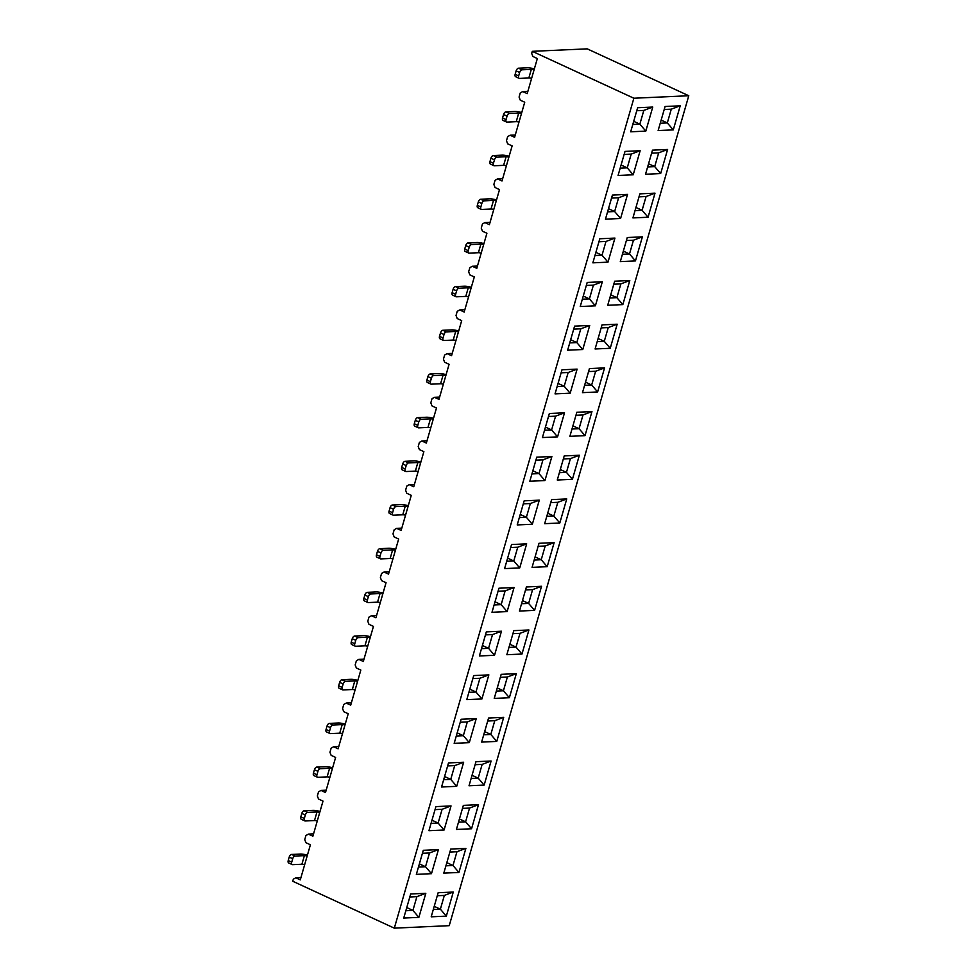 <?xml version="1.0" encoding="UTF-8"?>
<svg xmlns="http://www.w3.org/2000/svg" width="977" height="977" viewBox="0 0 977 977"><rect width="100%" height="100%" fill="white"/><g stroke="black" fill="none" stroke-linecap="round" stroke-linejoin="round"><path stroke-width="1.47" d="M451.569 355.701L447.087 353.625L444.62 355.03L443.436 359.157L444.608 362.223L449.09 364.299L438.966 399.385L434.484 397.309L432.017 398.701L430.82 402.829L431.993 405.907L436.487 407.983L426.351 443.057L421.869 440.993L419.402 442.386L418.217 446.513L419.389 449.591L423.871 451.655L413.747 486.741L409.265 484.677L406.798 486.07L405.602 490.198L406.786 493.275L411.268 495.339L401.144 530.426L396.662 528.349L394.195 529.742L392.998 533.869L394.171 536.947L398.665 539.023L388.528 574.097L384.046 572.034L381.58 573.426L380.395 577.554L381.567 580.631L386.049 582.707L375.925 617.782L371.443 615.718L368.976 617.11L367.779 621.238L368.964 624.315L373.446 626.379L363.322 661.466L358.84 659.39L356.373 660.794L355.176 664.922L356.349 667.987L360.831 670.063L350.706 705.15L346.224 703.074L343.757 704.466L342.573 708.594L343.745 711.671L348.227 713.747L338.103 748.822L333.621 746.758L331.154 748.15L329.957 752.278L331.142 755.355L335.624 757.419L325.5 792.506L321.006 790.43L318.539 791.834L317.354 795.962L318.526 799.039L323.008 801.103L312.884 836.19L308.402 834.114L305.935 835.506L304.751 839.634L305.923 842.711L310.405 844.787L300.281 879.862L295.799 877.798L293.332 879.19L292.734 881.254L394.317 928.15L633.865 98.225L532.282 51.329L531.683 53.393L532.856 56.471L537.338 58.535L527.214 93.621L522.732 91.545L520.265 92.937L519.08 97.065L520.252 100.142L524.734 102.219L514.61 137.293L510.128 135.229L507.661 136.621L506.465 140.749L507.649 143.827L512.131 145.891L502.007 180.977L497.525 178.913L495.058 180.305L493.861 184.433L495.034 187.511L499.516 189.575L489.392 224.661L484.91 222.585L482.443 223.977L481.258 228.105L482.43 231.183L486.912 233.259L476.788 268.333L472.306 266.269L469.839 267.661L468.642 271.789L469.827 274.867L474.309 276.943L464.185 312.017L459.691 309.953L457.224 311.345L456.039 315.473L457.212 318.551L461.694 320.615L451.569 355.701L461.694 320.615L457.212 318.551L456.039 315.473L457.224 311.345L459.691 309.953L464.844 309.721L459.691 309.953L464.185 312.017L474.309 276.943L469.827 274.867L468.642 271.789L469.839 267.661L472.306 266.269L477.448 266.037L472.306 266.269L476.788 268.333L486.912 233.259L482.43 231.183L481.258 228.105L482.443 223.977L484.91 222.585L490.063 222.353L484.91 222.585L489.392 224.661L499.516 189.575L495.034 187.511L493.861 184.433L495.058 180.305L497.525 178.913L502.666 178.681L497.525 178.913L502.007 180.977L512.131 145.891L507.649 143.827L506.465 140.749L507.661 136.621L510.128 135.229L515.27 134.997L510.128 135.229L514.61 137.293L524.734 102.219L520.252 100.142L519.08 97.065L520.265 92.937L522.732 91.545L527.885 91.313L522.732 91.545L527.214 93.621L537.338 58.535L532.856 56.471L531.683 53.393L532.282 51.329L587.201 48.85L688.773 95.746L449.225 925.671L394.317 928.15L449.225 925.671L688.773 95.746L633.865 98.225L394.317 928.15L292.734 881.254L293.332 879.19L295.799 877.798L300.94 877.566L295.799 877.798L300.281 879.862L310.405 844.787L305.923 842.711L304.751 839.634L305.935 835.506L308.402 834.114L313.556 833.882L308.402 834.114L312.884 836.19L323.008 801.103L318.526 799.039L317.354 795.962L318.539 791.834L321.006 790.43L326.159 790.198L321.006 790.43L325.5 792.506L335.624 757.419L331.142 755.355L329.957 752.278L331.154 748.15L333.621 746.758L338.763 746.526L333.621 746.758L338.103 748.822L348.227 713.747L343.745 711.671L342.573 708.594L343.757 704.466L346.224 703.074L351.378 702.842L346.224 703.074L350.706 705.15L360.831 670.063L356.349 667.987L355.176 664.922L356.373 660.794L358.84 659.39L363.981 659.157L358.84 659.39L363.322 661.466L373.446 626.379L368.964 624.315L367.779 621.238L368.976 617.11L371.443 615.718L376.585 615.486L371.443 615.718L375.925 617.782L386.049 582.707L381.567 580.631L380.395 577.554L381.58 573.426L384.046 572.034L389.2 571.801L384.046 572.034L388.528 574.097L398.665 539.023L394.171 536.947L392.998 533.869L394.195 529.742L396.662 528.349L401.803 528.117L396.662 528.349L401.144 530.426L411.268 495.339L406.786 493.275L405.602 490.198L406.798 486.07L409.265 484.677L414.407 484.445L409.265 484.677L413.747 486.741L423.871 451.655L419.389 449.591L418.217 446.513L419.402 442.386L421.869 440.993L427.022 440.761L421.869 440.993L426.351 443.057L436.487 407.983L431.993 405.907L430.82 402.829L432.017 398.701L434.484 397.309L439.626 397.077L434.484 397.309L438.966 399.385L449.09 364.299L444.608 362.223L443.436 359.157L444.62 355.03L447.087 353.625L452.241 353.393L447.087 353.625L451.569 355.701M625.011 151.411L640.155 150.727L633.206 174.798L618.062 175.481L625.011 151.411L618.062 175.481L633.206 174.798L640.155 150.727L625.011 151.411M435.901 806.611L451.032 805.927L444.083 830.01L428.952 830.694L435.901 806.611L428.952 830.694L444.083 830.01L451.032 805.927L442.105 809.298L435.034 809.615L442.105 809.298L438.123 823.049L431.065 823.367L438.123 823.049L442.105 809.298L451.032 805.927L435.901 806.611M486.326 631.887L501.47 631.215L494.521 655.286L479.377 655.97L486.326 631.887L479.377 655.97L494.521 655.286L501.47 631.215L492.53 634.574L485.471 634.891L492.53 634.574L488.561 648.337L492.53 634.574L501.47 631.215L486.326 631.887M423.297 850.295L438.429 849.611L431.48 873.682L416.349 874.366L423.297 850.295L416.349 874.366L431.48 873.682L438.429 849.611L429.489 852.982L422.43 853.3L429.489 852.982L425.52 866.733L429.489 852.982L438.429 849.611L423.297 850.295M599.805 238.767L614.936 238.083L607.987 262.166L592.856 262.837L599.805 238.767L592.856 262.837L607.987 262.166L614.936 238.083L605.996 241.453L598.938 241.771L605.996 241.453L602.027 255.205L605.996 241.453L614.936 238.083L599.805 238.767M561.983 369.807L577.114 369.123L570.165 393.206L555.034 393.89L561.983 369.807L555.034 393.89L570.165 393.206L564.205 386.245L568.174 372.493L561.116 372.811L568.174 372.493L577.114 369.123L561.983 369.807M637.627 107.726L652.758 107.043L645.809 131.113L630.678 131.797L637.627 107.726L630.678 131.797L645.809 131.113L652.758 107.043L643.819 110.413L636.76 110.731L643.819 110.413L639.85 124.164L643.819 110.413L652.758 107.043L637.627 107.726M612.408 195.082L627.539 194.399L620.59 218.482L605.459 219.166L612.408 195.082L605.459 219.166L620.59 218.482L627.539 194.399L612.408 195.082M549.367 413.491L564.511 412.807L557.562 436.878L542.418 437.562L549.367 413.491L542.418 437.562L557.562 436.878L564.511 412.807L555.571 416.178L548.5 416.495L555.571 416.178L551.602 429.929L555.571 416.178L564.511 412.807L549.367 413.491M574.586 326.123L589.717 325.451L582.768 349.522L567.637 350.206L574.586 326.123L567.637 350.206L582.768 349.522L589.717 325.451L580.79 328.809L573.719 329.127L580.79 328.809L576.809 342.573L580.79 328.809L589.717 325.451L574.586 326.123M410.682 893.979L425.825 893.296L418.877 917.366L403.733 918.05L410.682 893.979L403.733 918.05L418.877 917.366L425.825 893.296L416.886 896.654L409.815 896.971L416.886 896.654L412.917 910.417L405.846 910.735L412.917 910.417L416.886 896.654L425.825 893.296L410.682 893.979M587.189 282.451L602.333 281.767L595.384 305.838L580.24 306.522L587.189 282.451L580.24 306.522L595.384 305.838L602.333 281.767L593.393 285.125L586.322 285.443L593.393 285.125L589.424 298.889L593.393 285.125L602.333 281.767L587.189 282.451M473.723 675.571L488.854 674.887L481.905 698.97L466.774 699.642L473.723 675.571L466.774 699.642L481.905 698.97L475.958 692.009L479.927 678.258L472.856 678.575L479.927 678.258L488.854 674.887L473.723 675.571M498.942 588.215L514.073 587.531L507.124 611.602L491.993 612.286L498.942 588.215L491.993 612.286L507.124 611.602L514.073 587.531L505.133 590.89L498.075 591.207L505.133 590.89L501.164 604.653L505.133 590.89L514.073 587.531L498.942 588.215M448.504 762.927L463.648 762.255L456.699 786.326L441.555 787.01L448.504 762.927L441.555 787.01L456.699 786.326L463.648 762.255L454.708 765.614L447.637 765.931L454.708 765.614L450.739 779.377L454.708 765.614L463.648 762.255L448.504 762.927M536.764 457.175L551.895 456.491L544.946 480.562L529.815 481.246L536.764 457.175L529.815 481.246L544.946 480.562L551.895 456.491L542.968 459.849L535.897 460.167L542.968 459.849L538.986 473.613L542.968 459.849L551.895 456.491L536.764 457.175M461.12 719.255L476.251 718.571L469.302 742.642L454.171 743.326L461.12 719.255L454.171 743.326L469.302 742.642L476.251 718.571L467.311 721.93L460.252 722.259L467.311 721.93L463.342 735.693L467.311 721.93L476.251 718.571L461.12 719.255M511.545 544.531L526.676 543.847L519.727 567.93L504.596 568.602L511.545 544.531L504.596 568.602L519.727 567.93L526.676 543.847L511.545 544.531M524.16 500.847L539.292 500.163L532.343 524.246L517.212 524.93L524.16 500.847L517.212 524.93L532.343 524.246L526.383 517.285L530.352 503.534L523.293 503.851L530.352 503.534L539.292 500.163L524.16 500.847M627.258 237.533L642.39 236.849L635.441 260.92L620.31 261.604L627.258 237.533L620.31 261.604L635.441 260.92L642.39 236.849L633.462 240.208L626.391 240.525L633.462 240.208L629.493 253.971L622.422 254.289L629.493 253.971L633.462 240.208L642.39 236.849L627.258 237.533M652.477 150.165L667.609 149.481L660.66 173.564L645.528 174.248L652.477 150.165L645.528 174.248L660.66 173.564L667.609 149.481L658.681 152.852L651.61 153.169L658.681 152.852L654.7 166.603L658.681 152.852L667.609 149.481L652.477 150.165M513.792 630.653L528.923 629.97L521.974 654.053L506.843 654.724L513.792 630.653L506.843 654.724L521.974 654.053L528.923 629.97L519.996 633.34L512.925 633.658L519.996 633.34L516.015 647.092L519.996 633.34L528.923 629.97L513.792 630.653M564.217 455.929L579.361 455.245L572.412 479.328L557.269 480.012L564.217 455.929L557.269 480.012L572.412 479.328L579.361 455.245L570.421 458.616L563.35 458.934L570.421 458.616L566.452 472.367L570.421 458.616L579.361 455.245L564.217 455.929M589.436 368.573L604.568 367.889L597.619 391.96L582.487 392.644L589.436 368.573L582.487 392.644L597.619 391.96L604.568 367.889L595.64 371.248L588.569 371.578L595.64 371.248L591.671 385.011L595.64 371.248L604.568 367.889L589.436 368.573M665.081 106.493L680.224 105.809L673.275 129.88L658.132 130.564L665.081 106.493L658.132 130.564L673.275 129.88L680.224 105.809L671.284 109.168L664.213 109.485L671.284 109.168L667.315 122.931L671.284 109.168L680.224 105.809L665.081 106.493M488.573 718.01L503.705 717.338L496.756 741.409L481.624 742.093L488.573 718.01L481.624 742.093L496.756 741.409L490.808 734.46L494.777 720.696L487.706 721.014L494.777 720.696L503.705 717.338L488.573 718.01M614.655 281.205L629.786 280.533L622.837 304.604L607.706 305.288L614.655 281.205L607.706 305.288L622.837 304.604L629.786 280.533L620.847 283.892L613.788 284.209L620.847 283.892L616.878 297.655L620.847 283.892L629.786 280.533L614.655 281.205M463.354 805.378L478.498 804.694L471.549 828.765L456.406 829.449L463.354 805.378L456.406 829.449L471.549 828.765L478.498 804.694L469.558 808.064L462.5 808.382L469.558 808.064L465.589 821.816L458.518 822.133L465.589 821.816L469.558 808.064L478.498 804.694L463.354 805.378M438.148 892.734L453.279 892.05L446.33 916.133L431.199 916.817L438.148 892.734L431.199 916.817L446.33 916.133L440.371 909.172L433.312 909.502L440.371 909.172L444.34 895.421L437.281 895.738L444.34 895.421L453.279 892.05L438.148 892.734M576.833 412.257L591.964 411.573L585.015 435.644L569.884 436.328L576.833 412.257L569.884 436.328L585.015 435.644L591.964 411.573L576.833 412.257M602.04 324.889L617.183 324.205L610.234 348.288L595.091 348.972L602.04 324.889L595.091 348.972L610.234 348.288L617.183 324.205L608.244 327.576L601.185 327.893L608.244 327.576L604.274 341.327L608.244 327.576L617.183 324.205L602.04 324.889M475.97 761.694L491.101 761.01L484.152 785.093L469.021 785.777L475.97 761.694L469.021 785.777L484.152 785.093L491.101 761.01L482.162 764.38L475.103 764.698L482.162 764.38L478.193 778.132L471.134 778.449L478.193 778.132L482.162 764.38L491.101 761.01L475.97 761.694M501.189 674.338L516.32 673.654L509.371 697.725L494.24 698.408L501.189 674.338L494.24 698.408L509.371 697.725L516.32 673.654L507.381 677.012L500.322 677.33L507.381 677.012L503.411 690.776L507.381 677.012L516.32 673.654L501.189 674.338M551.614 499.613L566.745 498.929L559.797 523L544.665 523.684L551.614 499.613L544.665 523.684L559.797 523L566.745 498.929L557.818 502.3L550.747 502.618L557.818 502.3L553.837 516.051L546.778 516.369L553.837 516.051L557.818 502.3L566.745 498.929L551.614 499.613M639.874 193.849L655.005 193.165L648.056 217.248L632.925 217.92L639.874 193.849L632.925 217.92L648.056 217.248L655.005 193.165L646.066 196.536L639.007 196.853L646.066 196.536L642.097 210.287L646.066 196.536L655.005 193.165L639.874 193.849M526.395 586.969L541.539 586.285L534.59 610.369L519.446 611.052L526.395 586.969L519.446 611.052L534.59 610.369L541.539 586.285L532.599 589.656L525.528 589.974L532.599 589.656L528.63 603.42L532.599 589.656L541.539 586.285L526.395 586.969M539.011 543.297L554.142 542.614L547.193 566.684L532.062 567.368L539.011 543.297L532.062 567.368L547.193 566.684L554.142 542.614L545.203 545.972L538.144 546.29L545.203 545.972L541.234 559.736L545.203 545.972L554.142 542.614L539.011 543.297M450.751 849.062L465.882 848.378L458.934 872.449L443.802 873.133L450.751 849.062L443.802 873.133L458.934 872.449L465.882 848.378L456.955 851.736L449.884 852.054L456.955 851.736L452.986 865.5L445.915 865.817L452.986 865.5L456.955 851.736L465.882 848.378L450.751 849.062M688.773 95.746L633.865 98.225L532.282 51.329L587.201 48.85L688.773 95.746M434.215 906.338L440.371 909.172L434.215 906.338M406.762 907.572L412.917 910.417L406.762 907.572M301.905 864.242L292.599 864.657L301.905 864.242L304.384 855.644A3.676 0.83 -163.9 0 1 307.157 856.06A3.676 0.83 -163.9 0 0 304.384 855.644L295.078 856.06L304.384 855.644L301.905 864.242A3.676 0.83 16.1 0 1 304.665 864.657A3.676 0.83 16.1 0 0 301.905 864.242M300.342 854.045L291.586 854.448L295.078 856.06A2.76 1.502 114.8 0 0 292.721 858.71L291.72 862.154A2.76 1.502 114.8 0 0 292.599 864.657A2.76 1.502 -65.2 0 1 292.172 864.572A2.76 1.502 -65.2 0 1 291.72 862.154L292.721 858.71A2.76 1.502 -65.2 0 1 295.078 856.06L291.586 854.448L300.342 854.045A9.184 2.088 -163.9 0 1 307.413 855.131A9.184 2.088 16.1 0 0 300.342 854.045M289.094 863.045A2.76 1.502 -65.2 0 1 288.227 860.529L289.216 857.098A2.76 1.502 -65.2 0 1 291.586 854.448A2.76 1.502 114.8 0 0 289.216 857.098L292.721 858.71L289.216 857.098L288.227 860.529L291.72 862.154L288.227 860.529A2.76 1.502 114.8 0 0 288.667 862.96M446.831 862.654L452.986 865.5L446.831 862.654M425.52 866.733L419.365 863.888L425.52 866.733L418.461 867.051L425.52 866.733L431.48 873.682L425.52 866.733M301.71 819.361A2.76 1.502 -65.2 0 1 300.831 816.857L301.82 813.414A2.76 1.502 -65.2 0 1 304.189 810.763L312.945 810.373L304.189 810.763L307.694 812.375L316.988 811.96A3.676 0.83 -163.9 0 1 319.76 812.375A3.676 0.83 -163.9 0 0 316.988 811.96L307.694 812.375A2.76 1.502 114.8 0 0 305.325 815.026L304.335 818.47A2.76 1.502 114.8 0 0 305.215 820.973L314.509 820.558L305.215 820.973A2.76 1.502 -65.2 0 1 304.775 820.888A2.76 1.502 -65.2 0 1 304.335 818.47L305.325 815.026A2.76 1.502 -65.2 0 1 307.694 812.375L304.189 810.763A2.76 1.502 114.8 0 0 301.82 813.414L305.325 815.026L301.82 813.414L300.831 816.857L304.335 818.47L300.831 816.857A2.76 1.502 114.8 0 0 301.27 819.276L304.8 820.9M317.281 820.973A3.676 0.83 16.1 0 0 314.509 820.558L316.988 811.96L314.509 820.558A3.676 0.83 16.1 0 1 317.281 820.973M320.029 811.447A9.184 2.088 16.1 0 0 312.945 810.373A9.184 2.088 -163.9 0 1 320.029 811.447M412.917 910.417L418.877 917.366L412.917 910.417M452.986 865.5L458.934 872.449L452.986 865.5M440.371 909.172L446.33 916.133L453.279 892.05L444.34 895.421L440.371 909.172M547.694 513.206L553.837 516.051L547.694 513.206M528.63 603.42L522.475 600.574L528.63 603.42L521.559 603.737L528.63 603.42L534.59 610.369L528.63 603.42M572.901 425.85L579.056 428.695L571.997 429.013L579.056 428.695L583.025 414.932L575.966 415.249L583.025 414.932L591.964 411.573L583.025 414.932L579.056 428.695L572.901 425.85M459.434 818.97L465.589 821.816L459.434 818.97M566.452 472.367L560.297 469.534L566.452 472.367L559.381 472.685L566.452 472.367L572.412 479.328L566.452 472.367M667.315 122.931L661.16 120.086L667.315 122.931L660.244 123.249L667.315 122.931L673.275 129.88L667.315 122.931M490.808 734.46L484.653 731.614L490.808 734.46L483.737 734.777L490.808 734.46L496.756 741.409L503.705 717.338L494.777 720.696L490.808 734.46M503.411 690.776L497.256 687.93L503.411 690.776L496.34 691.093L503.411 690.776L509.371 697.725L503.411 690.776M516.015 647.092L509.86 644.258L516.015 647.092L508.956 647.409L516.015 647.092L521.974 654.053L516.015 647.092M623.338 251.126L629.493 253.971L623.338 251.126M541.234 559.736L535.078 556.89L541.234 559.736L534.175 560.053L541.234 559.736L547.193 566.684L541.234 559.736M591.671 385.011L585.516 382.166L591.671 385.011L584.6 385.329L591.671 385.011L597.619 391.96L591.671 385.011M616.878 297.655L610.723 294.81L616.878 297.655L609.819 297.973L616.878 297.655L622.837 304.604L616.878 297.655M642.097 210.287L635.942 207.454L642.097 210.287L635.026 210.605L642.097 210.287L648.056 217.248L642.097 210.287M604.274 341.327L598.119 338.494L604.274 341.327L597.203 341.645L604.274 341.327L610.234 348.288L604.274 341.327M472.038 775.298L478.193 778.132L472.038 775.298M654.7 166.603L648.545 163.77L654.7 166.603L647.641 166.933L654.7 166.603L660.66 173.564L654.7 166.603M450.739 779.377L444.584 776.532L450.739 779.377L443.668 779.695L450.739 779.377L456.699 786.326L450.739 779.377M463.342 735.693L457.187 732.848L463.342 735.693L456.283 736.011L463.342 735.693L469.302 742.642L463.342 735.693M475.958 692.009L469.803 689.176L475.958 692.009L468.887 692.327L475.958 692.009L481.905 698.97L488.854 674.887L479.927 678.258L475.958 692.009M488.561 648.337L482.406 645.492L488.561 648.337L481.49 648.655L488.561 648.337L494.521 655.286L488.561 648.337M501.164 604.653L495.009 601.808L501.164 604.653L494.106 604.971L501.164 604.653L507.124 611.602L501.164 604.653M513.78 560.969L517.749 547.218L510.678 547.535L517.749 547.218L526.676 543.847L517.749 547.218L513.78 560.969L507.625 558.136L513.78 560.969L506.709 561.287L513.78 560.969L519.727 567.93L513.78 560.969M538.986 473.613L532.831 470.767L538.986 473.613L531.928 473.93L538.986 473.613L544.946 480.562L538.986 473.613M551.602 429.929L545.447 427.083L551.602 429.929L544.531 430.246L551.602 429.929L557.562 436.878L551.602 429.929M564.205 386.245L558.05 383.411L564.205 386.245L557.146 386.562L564.205 386.245L570.165 393.206L577.114 369.123L568.174 372.493L564.205 386.245M576.809 342.573L570.666 339.727L576.809 342.573L569.75 342.89L576.809 342.573L582.768 349.522L576.809 342.573M589.424 298.889L583.269 296.043L589.424 298.889L582.353 299.206L589.424 298.889L595.384 305.838L589.424 298.889M602.027 255.205L595.872 252.371L602.027 255.205L594.969 255.522L602.027 255.205L607.987 262.166L602.027 255.205M614.643 211.533L618.612 197.769L611.541 198.087L618.612 197.769L627.539 194.399L618.612 197.769L614.643 211.533L608.488 208.687L614.643 211.533L607.572 211.85L614.643 211.533L620.59 218.482L614.643 211.533M639.85 124.164L633.694 121.319L639.85 124.164L632.791 124.482L639.85 124.164L645.809 131.113L639.85 124.164M526.383 517.285L520.228 514.452L526.383 517.285L519.312 517.615L526.383 517.285L532.343 524.246L539.292 500.163L530.352 503.534L526.383 517.285M431.981 820.216L438.123 823.049L431.981 820.216M631.215 154.085L624.156 154.403L631.215 154.085L640.155 150.727L631.215 154.085L627.246 167.849L620.175 168.166L627.246 167.849L631.215 154.085M621.091 165.003L627.246 167.849L621.091 165.003M503.619 165.345L494.325 165.772L503.619 165.345L506.11 156.747A3.676 0.83 -163.9 0 1 508.87 157.175A3.676 0.83 -163.9 0 0 506.11 156.747L496.805 157.175L506.11 156.747L503.619 165.345A3.676 0.83 16.1 0 1 506.391 165.772A3.676 0.83 16.1 0 0 503.619 165.345M516.235 121.673L506.929 122.088L516.235 121.673L518.714 113.076A3.676 0.83 -163.9 0 1 521.486 113.491A3.676 0.83 -163.9 0 0 518.714 113.076L509.42 113.491L518.714 113.076L516.235 121.673A3.676 0.83 16.1 0 1 518.995 122.088A3.676 0.83 16.1 0 0 516.235 121.673M528.838 77.989L519.544 78.404L528.838 77.989L531.317 69.391A3.676 0.83 -163.9 0 1 534.089 69.807A3.676 0.83 -163.9 0 0 531.317 69.391L522.023 69.807L531.317 69.391L528.838 77.989A3.676 0.83 16.1 0 1 531.61 78.404A3.676 0.83 16.1 0 0 528.838 77.989M401.205 504.608L392.449 504.999L395.941 506.611L405.247 506.196A3.676 0.83 -163.9 0 1 408.007 506.611A3.676 0.83 -163.9 0 0 405.247 506.196L395.941 506.611A2.76 1.502 114.8 0 0 393.584 509.273L392.583 512.705A2.76 1.502 114.8 0 0 393.462 515.209L402.756 514.794L393.462 515.209A2.76 1.502 -65.2 0 1 393.035 515.123A2.76 1.502 -65.2 0 1 392.583 512.705L393.584 509.273A2.76 1.502 -65.2 0 1 395.941 506.611L392.449 504.999L401.205 504.608A9.184 2.088 -163.9 0 1 408.276 505.695A9.184 2.088 16.1 0 0 401.205 504.608M426.412 417.24L417.655 417.643L421.16 419.255L430.454 418.84A3.676 0.83 -163.9 0 1 433.226 419.255A3.676 0.83 -163.9 0 0 430.454 418.84L421.16 419.255A2.76 1.502 114.8 0 0 418.791 421.905L417.802 425.349A2.76 1.502 114.8 0 0 418.681 427.853L427.975 427.438L418.681 427.853A2.76 1.502 -65.2 0 1 418.241 427.767A2.76 1.502 -65.2 0 1 417.802 425.349L418.791 421.905A2.76 1.502 -65.2 0 1 421.16 419.255L417.655 417.643L426.412 417.24A9.184 2.088 -163.9 0 1 433.495 418.327A9.184 2.088 16.1 0 0 426.412 417.24M478.217 207.832A2.76 1.502 -65.2 0 1 477.338 205.329L478.327 201.885A2.76 1.502 -65.2 0 1 480.696 199.235L489.453 198.844L480.696 199.235L484.201 200.847L493.495 200.432A3.676 0.83 -163.9 0 1 496.267 200.847A3.676 0.83 -163.9 0 0 493.495 200.432L484.201 200.847A2.76 1.502 114.8 0 0 481.832 203.509L480.843 206.941A2.76 1.502 114.8 0 0 481.722 209.444L491.016 209.029L481.722 209.444A2.76 1.502 -65.2 0 1 481.282 209.359A2.76 1.502 -65.2 0 1 480.843 206.941L481.832 203.509A2.76 1.502 -65.2 0 1 484.201 200.847L480.696 199.235A2.76 1.502 114.8 0 0 478.327 201.885L481.832 203.509L478.327 201.885L477.338 205.329L480.843 206.941L477.338 205.329A2.76 1.502 114.8 0 0 477.777 207.747M453.194 340.069L443.9 340.497L453.194 340.069L455.673 331.472A3.676 0.83 -163.9 0 1 458.445 331.887A3.676 0.83 -163.9 0 0 455.673 331.472L446.379 331.887L455.673 331.472L453.194 340.069A3.676 0.83 16.1 0 1 455.966 340.485A3.676 0.83 16.1 0 0 453.194 340.069M440.395 338.872A2.76 1.502 -65.2 0 1 439.516 336.369L440.505 332.925A2.76 1.502 -65.2 0 1 442.874 330.275L451.63 329.884L442.874 330.275L446.379 331.887A2.76 1.502 114.8 0 0 444.01 334.549L443.021 337.981A2.76 1.502 114.8 0 0 443.9 340.497A2.76 1.502 -65.2 0 1 443.46 340.399A2.76 1.502 -65.2 0 1 443.021 337.981L444.01 334.549A2.76 1.502 -65.2 0 1 446.379 331.887L442.874 330.275A2.76 1.502 114.8 0 0 440.505 332.925L444.01 334.549L440.505 332.925L439.516 336.369L443.021 337.981L439.516 336.369A2.76 1.502 114.8 0 0 439.955 338.787L443.485 340.411M364.934 645.834L355.64 646.261L364.934 645.834L367.425 637.236A3.676 0.83 -163.9 0 1 370.185 637.651A3.676 0.83 -163.9 0 0 367.425 637.236L358.119 637.651L367.425 637.236L364.934 645.834A3.676 0.83 16.1 0 1 367.706 646.249A3.676 0.83 16.1 0 0 364.934 645.834M338.164 723.004L329.408 723.395L332.913 725.019L342.206 724.604A3.676 0.83 -163.9 0 1 344.979 725.019A3.676 0.83 -163.9 0 0 342.206 724.604L332.913 725.019A2.76 1.502 114.8 0 0 330.544 727.67L329.554 731.114A2.76 1.502 114.8 0 0 330.421 733.617L339.727 733.202L330.421 733.617A2.76 1.502 -65.2 0 1 329.994 733.532A2.76 1.502 -65.2 0 1 329.554 731.114L330.544 727.67A2.76 1.502 -65.2 0 1 332.913 725.019L329.408 723.395L338.164 723.004A9.184 2.088 -163.9 0 1 345.235 724.091A9.184 2.088 16.1 0 0 338.164 723.004M350.767 679.32L342.011 679.723L345.516 681.335L354.81 680.92A3.676 0.83 -163.9 0 1 357.582 681.335A3.676 0.83 -163.9 0 0 354.81 680.92L345.516 681.335A2.76 1.502 114.8 0 0 343.147 683.985L342.158 687.429A2.76 1.502 114.8 0 0 343.037 689.933L352.331 689.518L343.037 689.933A2.76 1.502 -65.2 0 1 342.597 689.847A2.76 1.502 -65.2 0 1 342.158 687.429L343.147 683.985A2.76 1.502 -65.2 0 1 345.516 681.335L342.011 679.723L350.767 679.32A9.184 2.088 -163.9 0 1 357.851 680.407A9.184 2.088 16.1 0 0 350.767 679.32M363.371 635.648L354.614 636.039L358.119 637.651A2.76 1.502 114.8 0 0 355.762 640.314L354.761 643.745A2.76 1.502 114.8 0 0 355.64 646.261A2.76 1.502 -65.2 0 1 355.213 646.163A2.76 1.502 -65.2 0 1 354.761 643.745L355.762 640.314A2.76 1.502 -65.2 0 1 358.119 637.651L354.614 636.039L363.371 635.648A9.184 2.088 -163.9 0 1 370.454 636.735A9.184 2.088 16.1 0 0 363.371 635.648M375.986 591.964L367.23 592.355L370.735 593.979L380.029 593.552A3.676 0.83 -163.9 0 1 382.801 593.979A3.676 0.83 -163.9 0 0 380.029 593.552L370.735 593.979A2.76 1.502 114.8 0 0 368.366 596.629L367.376 600.073A2.76 1.502 114.8 0 0 368.244 602.577L377.549 602.162L368.244 602.577A2.76 1.502 -65.2 0 1 367.816 602.491A2.76 1.502 -65.2 0 1 367.376 600.073L368.366 596.629A2.76 1.502 -65.2 0 1 370.735 593.979L367.23 592.355L375.986 591.964A9.184 2.088 -163.9 0 1 383.069 593.051A9.184 2.088 16.1 0 0 375.986 591.964M388.59 548.28L379.833 548.683L383.338 550.295L392.632 549.88A3.676 0.83 -163.9 0 1 395.404 550.295A3.676 0.83 -163.9 0 0 392.632 549.88L383.338 550.295A2.76 1.502 114.8 0 0 380.969 552.945L379.98 556.389A2.76 1.502 114.8 0 0 380.859 558.893L390.153 558.478L380.859 558.893A2.76 1.502 -65.2 0 1 380.419 558.807A2.76 1.502 -65.2 0 1 379.98 556.389L380.969 552.945A2.76 1.502 -65.2 0 1 383.338 550.295L379.833 548.683L388.59 548.28A9.184 2.088 -163.9 0 1 395.673 549.367A9.184 2.088 16.1 0 0 388.59 548.28M413.808 460.924L405.052 461.315L408.557 462.939L417.851 462.512A3.676 0.83 -163.9 0 1 420.623 462.927A3.676 0.83 -163.9 0 0 417.851 462.512L408.557 462.939A2.76 1.502 114.8 0 0 406.188 465.589L405.199 469.021A2.76 1.502 114.8 0 0 406.078 471.537L415.372 471.109L406.078 471.537A2.76 1.502 -65.2 0 1 405.638 471.451A2.76 1.502 -65.2 0 1 405.199 469.021L406.188 465.589A2.76 1.502 -65.2 0 1 408.557 462.939L405.052 461.315L413.808 460.924A9.184 2.088 -163.9 0 1 420.892 462.011A9.184 2.088 16.1 0 0 413.808 460.924M439.027 373.556L430.271 373.959L433.764 375.571L443.07 375.156A3.676 0.83 -163.9 0 1 445.842 375.571A3.676 0.83 -163.9 0 0 443.07 375.156L433.764 375.571A2.76 1.502 114.8 0 0 431.407 378.221L430.405 381.665A2.76 1.502 114.8 0 0 431.284 384.169L440.59 383.753L431.284 384.169A2.76 1.502 -65.2 0 1 430.857 384.083A2.76 1.502 -65.2 0 1 430.405 381.665L431.407 378.221A2.76 1.502 -65.2 0 1 433.764 375.571L430.271 373.959L439.027 373.556A9.184 2.088 -163.9 0 1 446.098 374.643A9.184 2.088 16.1 0 0 439.027 373.556M458.714 330.971A9.184 2.088 16.1 0 0 451.63 329.884A9.184 2.088 -163.9 0 1 458.714 330.971M326.929 732.005A2.76 1.502 -65.2 0 1 326.049 729.489L327.039 726.058A2.76 1.502 -65.2 0 1 329.408 723.395A2.76 1.502 114.8 0 0 327.039 726.058L330.544 727.67L327.039 726.058L326.049 729.489L329.554 731.114L326.049 729.489A2.76 1.502 114.8 0 0 326.489 731.907L330.018 733.544M464.234 286.2L455.477 286.591L458.982 288.215L468.276 287.788A3.676 0.83 -163.9 0 1 471.048 288.215A3.676 0.83 -163.9 0 0 468.276 287.788L458.982 288.215A2.76 1.502 114.8 0 0 456.613 290.865L455.624 294.309A2.76 1.502 114.8 0 0 456.503 296.813L465.797 296.397L456.503 296.813A2.76 1.502 -65.2 0 1 456.076 296.727A2.76 1.502 -65.2 0 1 455.624 294.309L456.613 290.865A2.76 1.502 -65.2 0 1 458.982 288.215L455.477 286.591L464.234 286.2A9.184 2.088 -163.9 0 1 471.317 287.287A9.184 2.088 16.1 0 0 464.234 286.2M339.532 688.321A2.76 1.502 -65.2 0 1 338.653 685.817L339.642 682.373A2.76 1.502 -65.2 0 1 342.011 679.723A2.76 1.502 114.8 0 0 339.642 682.373L343.147 683.985L339.642 682.373L338.653 685.817L342.158 687.429L338.653 685.817A2.76 1.502 114.8 0 0 339.092 688.235M476.849 242.516L468.093 242.919L471.598 244.531L480.892 244.116A3.676 0.83 -163.9 0 1 483.664 244.531A3.676 0.83 -163.9 0 0 480.892 244.116L471.598 244.531A2.76 1.502 114.8 0 0 469.229 247.181L468.239 250.625A2.76 1.502 114.8 0 0 469.107 253.128L478.412 252.713L469.107 253.128A2.76 1.502 -65.2 0 1 468.679 253.043A2.76 1.502 -65.2 0 1 468.239 250.625L469.229 247.181A2.76 1.502 -65.2 0 1 471.598 244.531L468.093 242.919L476.849 242.516A9.184 2.088 -163.9 0 1 483.92 243.603A9.184 2.088 16.1 0 0 476.849 242.516M352.135 644.637A2.76 1.502 -65.2 0 1 351.256 642.133L352.257 638.689A2.76 1.502 -65.2 0 1 354.614 636.039A2.76 1.502 114.8 0 0 352.257 638.689L355.762 640.314L352.257 638.689L351.256 642.133L354.761 643.745L351.256 642.133A2.76 1.502 114.8 0 0 351.708 644.551L355.225 646.176M496.536 199.931A9.184 2.088 16.1 0 0 489.453 198.844A9.184 2.088 -163.9 0 1 496.536 199.931M364.751 600.953A2.76 1.502 -65.2 0 1 363.871 598.449L364.861 595.017A2.76 1.502 -65.2 0 1 367.23 592.355A2.76 1.502 114.8 0 0 364.861 595.017L368.366 596.629L364.861 595.017L363.871 598.449L367.376 600.073L363.871 598.449A2.76 1.502 114.8 0 0 364.311 600.867M325.549 766.689L316.792 767.079L320.297 768.704L329.591 768.276A3.676 0.83 -163.9 0 1 332.363 768.691A3.676 0.83 -163.9 0 0 329.591 768.276L320.297 768.704A2.76 1.502 114.8 0 0 317.928 771.354L316.939 774.785L317.928 771.354A2.76 1.502 -65.2 0 1 320.297 768.704L316.792 767.079L325.549 766.689A9.184 2.088 -163.9 0 1 332.632 767.775A9.184 2.088 16.1 0 0 325.549 766.689M502.056 155.16L493.3 155.551L496.805 157.175A2.76 1.502 114.8 0 0 494.447 159.825L493.446 163.269L494.447 159.825A2.76 1.502 -65.2 0 1 496.805 157.175L493.3 155.551L502.056 155.16A9.184 2.088 -163.9 0 1 509.139 156.247A9.184 2.088 16.1 0 0 502.056 155.16M377.354 557.281A2.76 1.502 -65.2 0 1 376.475 554.765L377.464 551.333A2.76 1.502 -65.2 0 1 379.833 548.683A2.76 1.502 114.8 0 0 377.464 551.333L380.969 552.945L377.464 551.333L376.475 554.765L379.98 556.389L376.475 554.765A2.76 1.502 114.8 0 0 376.927 557.195L380.444 558.82M514.671 111.476L505.915 111.879L509.42 113.491A2.76 1.502 114.8 0 0 507.051 116.141L506.062 119.585L507.051 116.141A2.76 1.502 -65.2 0 1 509.42 113.491L505.915 111.879L514.671 111.476A9.184 2.088 -163.9 0 1 521.755 112.563A9.184 2.088 16.1 0 0 514.671 111.476M389.957 513.597A2.76 1.502 -65.2 0 1 389.09 511.093L390.079 507.649A2.76 1.502 -65.2 0 1 392.449 504.999A2.76 1.502 114.8 0 0 390.079 507.649L393.584 509.273L390.079 507.649L389.09 511.093L392.583 512.705L389.09 511.093A2.76 1.502 114.8 0 0 389.53 513.511M314.313 775.677A2.76 1.502 -65.2 0 1 313.434 773.173L314.435 769.729A2.76 1.502 -65.2 0 1 316.792 767.079A2.76 1.502 114.8 0 0 314.435 769.729L317.928 771.354L314.435 769.729L313.434 773.173L316.939 774.785A2.76 1.502 114.8 0 0 317.818 777.301L327.112 776.874L317.818 777.301A2.76 1.502 -65.2 0 1 317.391 777.216A2.76 1.502 -65.2 0 1 316.939 774.785L313.434 773.173A2.76 1.502 114.8 0 0 313.886 775.591M402.573 469.913A2.76 1.502 -65.2 0 1 401.694 467.409L402.683 463.965A2.76 1.502 -65.2 0 1 405.052 461.315A2.76 1.502 114.8 0 0 402.683 463.965L406.188 465.589L402.683 463.965L401.694 467.409L405.199 469.021L401.694 467.409A2.76 1.502 114.8 0 0 402.133 469.827L405.663 471.451M490.82 164.148A2.76 1.502 -65.2 0 1 489.941 161.645L490.942 158.201A2.76 1.502 -65.2 0 1 493.3 155.551A2.76 1.502 114.8 0 0 490.942 158.201L494.447 159.825L490.942 158.201L489.941 161.645L493.446 163.269A2.76 1.502 114.8 0 0 494.325 165.772A2.76 1.502 -65.2 0 1 493.898 165.687A2.76 1.502 -65.2 0 1 493.446 163.269L489.941 161.645A2.76 1.502 114.8 0 0 490.393 164.063L493.91 165.687M415.176 426.241A2.76 1.502 -65.2 0 1 414.297 423.725L415.298 420.293A2.76 1.502 -65.2 0 1 417.655 417.643A2.76 1.502 114.8 0 0 415.298 420.293L418.791 421.905L415.298 420.293L414.297 423.725L417.802 425.349L414.297 423.725A2.76 1.502 114.8 0 0 414.749 426.143L418.266 427.779M427.779 382.557A2.76 1.502 -65.2 0 1 426.912 380.053L427.902 376.609A2.76 1.502 -65.2 0 1 430.271 373.959A2.76 1.502 114.8 0 0 427.902 376.609L431.407 378.221L427.902 376.609L426.912 380.053L430.405 381.665L426.912 380.053A2.76 1.502 114.8 0 0 427.352 382.471L430.881 384.095M342.487 733.617A3.676 0.83 16.1 0 0 339.727 733.202L342.206 724.604L339.727 733.202A3.676 0.83 16.1 0 1 342.487 733.617M452.998 295.188A2.76 1.502 -65.2 0 1 452.119 292.685L453.12 289.253A2.76 1.502 -65.2 0 1 455.477 286.591A2.76 1.502 114.8 0 0 453.12 289.253L456.613 290.865L453.12 289.253L452.119 292.685L455.624 294.309L452.119 292.685A2.76 1.502 114.8 0 0 452.571 295.103L456.088 296.739M355.103 689.933A3.676 0.83 16.1 0 0 352.331 689.518L354.81 680.92L352.331 689.518A3.676 0.83 16.1 0 1 355.103 689.933M465.614 251.516A2.76 1.502 -65.2 0 1 464.734 249.013L465.724 245.569A2.76 1.502 -65.2 0 1 468.093 242.919A2.76 1.502 114.8 0 0 465.724 245.569L469.229 247.181L465.724 245.569L464.734 249.013L468.239 250.625L464.734 249.013A2.76 1.502 114.8 0 0 465.174 251.431L468.704 253.055M380.309 602.577A3.676 0.83 16.1 0 0 377.549 602.162L380.029 593.552L377.549 602.162A3.676 0.83 16.1 0 1 380.309 602.577M392.925 558.893A3.676 0.83 16.1 0 0 390.153 558.478L392.632 549.88L390.153 558.478A3.676 0.83 16.1 0 1 392.925 558.893M503.436 120.476A2.76 1.502 -65.2 0 1 502.557 117.961L503.546 114.529A2.76 1.502 -65.2 0 1 505.915 111.879A2.76 1.502 114.8 0 0 503.546 114.529L507.051 116.141L503.546 114.529L502.557 117.961L506.062 119.585A2.76 1.502 114.8 0 0 506.929 122.088A2.76 1.502 -65.2 0 1 506.501 122.003A2.76 1.502 -65.2 0 1 506.062 119.585L502.557 117.961A2.76 1.502 114.8 0 0 502.996 120.391M527.275 67.804L518.518 68.195L522.023 69.807A2.76 1.502 114.8 0 0 519.654 72.457L518.665 75.901L519.654 72.457A2.76 1.502 -65.2 0 1 522.023 69.807L518.518 68.195L527.275 67.804A9.184 2.088 -163.9 0 1 534.358 68.878A9.184 2.088 16.1 0 0 527.275 67.804M405.528 515.209A3.676 0.83 16.1 0 0 402.756 514.794L405.247 506.196L402.756 514.794A3.676 0.83 16.1 0 1 405.528 515.209M516.039 76.792A2.76 1.502 -65.2 0 1 515.16 74.289L516.149 70.845A2.76 1.502 -65.2 0 1 518.518 68.195A2.76 1.502 114.8 0 0 516.149 70.845L519.654 72.457L516.149 70.845L515.16 74.289L518.665 75.901A2.76 1.502 114.8 0 0 519.544 78.404A2.76 1.502 -65.2 0 1 519.105 78.319A2.76 1.502 -65.2 0 1 518.665 75.901L515.16 74.289A2.76 1.502 114.8 0 0 515.612 76.707L519.129 78.331M418.144 471.537A3.676 0.83 16.1 0 0 415.372 471.109L417.851 462.512L415.372 471.109A3.676 0.83 16.1 0 1 418.144 471.537M430.747 427.853A3.676 0.83 16.1 0 0 427.975 427.438L430.454 418.84L427.975 427.438A3.676 0.83 16.1 0 1 430.747 427.853M443.35 384.169A3.676 0.83 16.1 0 0 440.59 383.753L443.07 375.156L440.59 383.753A3.676 0.83 16.1 0 1 443.35 384.169M468.569 296.813A3.676 0.83 16.1 0 0 465.797 296.397L468.276 287.788L465.797 296.397A3.676 0.83 16.1 0 1 468.569 296.813M329.884 777.301A3.676 0.83 16.1 0 0 327.112 776.874L329.591 768.276L327.112 776.874A3.676 0.83 16.1 0 1 329.884 777.301M481.172 253.128A3.676 0.83 16.1 0 0 478.412 252.713L480.892 244.116L478.412 252.713A3.676 0.83 16.1 0 1 481.172 253.128M493.788 209.444A3.676 0.83 16.1 0 0 491.016 209.029L493.495 200.432L491.016 209.029A3.676 0.83 16.1 0 1 493.788 209.444M438.123 823.049L444.083 830.01L438.123 823.049M553.837 516.051L559.797 523L553.837 516.051M629.493 253.971L635.441 260.92L629.493 253.971M465.589 821.816L471.549 828.765L465.589 821.816M627.246 167.849L633.206 174.798L627.246 167.849M478.193 778.132L484.152 785.093L478.193 778.132M579.056 428.695L585.015 435.644L579.056 428.695M288.691 862.96L292.196 864.584M389.554 513.523L393.059 515.135M339.117 688.248L342.622 689.86M503.021 120.391L506.526 122.015M364.336 600.879L367.84 602.504M313.91 775.604L317.403 777.216M477.802 207.759L481.307 209.371"/></g></svg>
